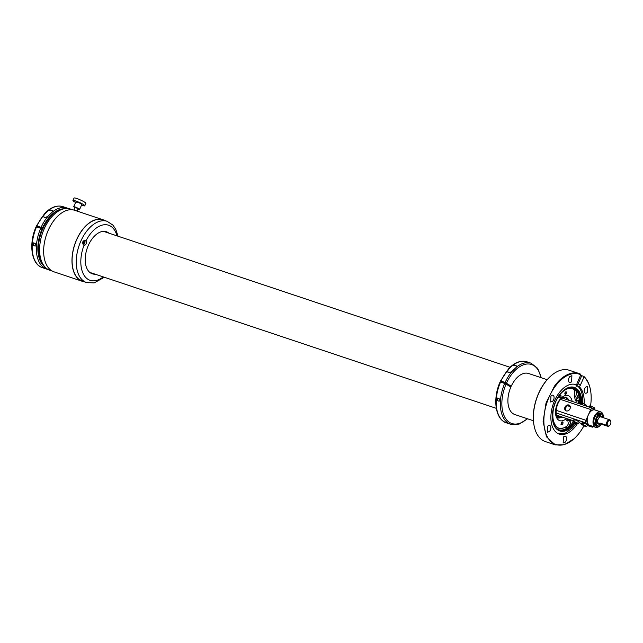 <?xml version="1.0" encoding="UTF-8"?>
<svg xmlns="http://www.w3.org/2000/svg" width="643" height="643" viewBox="0 0 643 643"><rect width="100%" height="100%" fill="white"/><g stroke="black" fill="none" stroke-linecap="round" stroke-linejoin="round"><path stroke-width="0.96" d="M560.929 416.961L558.486 416.15A11.092 6.478 -71.5 0 1 557.192 416.704M564.996 396.996A11.035 6.446 -71.5 0 1 566.997 399.673M561.291 416.752L558.076 417.685M574.151 395.919L575.694 396.434A17.851 10.425 -71.5 0 1 576.803 401.28L575.26 400.758A17.851 10.425 108.5 0 0 574.151 395.919A5.779 3.376 108.5 0 0 573.524 389.216A21.098 12.321 108.5 0 0 572.182 388.412M558.823 428.351A21.098 12.321 108.5 0 0 565.961 426.751A5.779 3.376 108.5 0 0 569.312 419.935A17.851 10.425 108.5 0 0 569.626 419.541M578.515 403.523A22.995 13.431 108.5 0 0 578.604 400.139M560.696 397.342A1.334 0.78 108.5 0 0 560.632 395.308A1.334 0.78 108.5 0 0 559.731 395.799L559.788 397.832L560.696 397.342M561.693 422.427A1.334 0.78 108.5 0 0 561.757 424.46A1.334 0.78 108.5 0 0 562.657 423.962A1.334 0.78 108.5 0 0 562.601 421.937A1.334 0.78 108.5 0 0 561.693 422.427M565.229 392.318A1.334 0.78 108.5 0 0 565.285 394.352A1.334 0.78 108.5 0 0 566.186 393.862A1.334 0.78 108.5 0 0 566.129 391.828A1.334 0.78 108.5 0 0 565.229 392.318M567.327 418.77A1.334 0.78 108.5 0 0 567.19 418.947A1.334 0.78 108.5 0 0 567.247 420.98A1.334 0.78 108.5 0 0 568.155 420.49A1.334 0.78 108.5 0 0 568.516 419.172M559.997 395.638A1.334 0.78 108.5 0 0 559.981 395.517A1.334 0.78 108.5 0 0 559.981 395.509A1.045 0.611 -71.5 0 1 560.021 395.742A1.045 0.611 -71.5 0 1 559.563 397.117A1.045 0.611 -71.5 0 1 559.386 397.245M558.831 397.503L559.635 396.988L558.831 397.503M565.494 392.166L565.519 392.262A1.045 0.611 -71.5 0 1 565.06 393.637A1.045 0.611 -71.5 0 1 564.884 393.765M561.958 422.266A1.334 0.78 108.5 0 0 561.942 422.146A1.334 0.78 108.5 0 0 561.942 422.138L561.99 422.371A1.045 0.611 -71.5 0 1 561.524 423.745A1.045 0.611 -71.5 0 1 561.347 423.866M560.792 424.123L561.604 423.608L560.792 424.123M567.464 418.818A1.045 0.611 -71.5 0 1 567.488 418.89A1.045 0.611 -71.5 0 1 567.022 420.265A1.045 0.611 -71.5 0 1 566.845 420.393L567.022 420.265M575.694 396.434A5.779 3.376 108.5 0 0 575.059 389.73A21.098 12.321 108.5 0 0 572.961 388.621A21.098 12.321 108.5 0 0 553.446 408.988C551.935 417.725 553.277 423.906 557.481 427.539L559.579 428.648L567.504 427.265L565.961 426.751M576.803 401.28L579.552 399.536A22.183 12.956 -71.5 0 1 579.568 403.876M571.169 420.056A17.851 10.425 -71.5 0 1 570.855 420.45L569.312 419.935M570.855 420.45A5.779 3.376 -71.5 0 1 567.504 427.265M573.034 387.817A22.183 12.956 -71.5 0 1 578.596 394.617A22.183 12.956 -71.5 0 1 579.552 399.536M573.291 421.8A22.183 12.956 -71.5 0 1 558.976 429.854M577.848 395.694A1.407 0.82 108.5 0 0 577.133 397.093A1.407 0.82 108.5 0 0 577.575 398.21A1.407 0.82 108.5 0 0 578.194 398.057A1.407 0.82 108.5 0 0 578.909 396.659A1.407 0.82 108.5 0 0 578.467 395.541A1.407 0.82 108.5 0 0 577.848 395.694M572.503 420.498A1.407 0.82 108.5 0 0 572.945 421.213A1.407 0.82 108.5 0 0 573.323 421.189M577.181 396.819A1.407 0.82 108.5 0 0 577.318 396.418M559.74 394.489A22.183 12.956 -71.5 0 1 573.556 387.97A22.183 12.956 -71.5 0 1 579.632 394.963A22.183 12.956 -71.5 0 1 580.605 404.222M574.151 422.395A22.183 12.956 -71.5 0 1 559.49 430.046A22.183 12.956 -71.5 0 1 553.414 423.046A22.183 12.956 -71.5 0 1 552.369 416.519M556.468 428.889A22.73 13.27 108.5 0 0 571.997 425.602A22.73 13.27 108.5 0 0 574.456 422.564M580.967 403.908A22.73 13.27 108.5 0 0 570.454 387.078M575.051 422.861A22.971 13.415 -71.5 0 1 572.567 425.947A22.971 13.415 -71.5 0 1 556.669 429.082A22.971 13.415 -71.5 0 1 561.5 392.407A22.971 13.415 -71.5 0 1 570.727 387.038A22.971 13.415 -71.5 0 1 581.674 403.008M575.107 384.41A26.082 15.231 -71.5 0 1 575.565 384.618L576.932 385.077A3.247 1.897 -71.5 0 1 577.366 382.521L580.806 374.813L580.605 374.186A37.599 21.958 -71.5 0 0 579.03 373.543L569.288 370.28A37.599 21.958 108.5 0 0 550.657 376.163A37.599 21.958 108.5 0 0 548.302 378.486A37.599 21.958 108.5 0 0 544.709 382.858A37.599 21.958 108.5 0 0 534.092 425.698A37.599 21.958 108.5 0 0 545.433 441.604L555.182 444.86L546.454 436.766L543.11 421.478L546.036 402.984L554.459 386.113L558.044 381.749A37.599 21.958 -71.5 0 1 579.03 373.543M575.565 384.618L576.827 386.322L577.711 386.081A26.082 15.231 -71.5 0 1 582.711 403.386M576.032 423.295A26.082 15.231 -71.5 0 1 572.447 427.925L565.446 433.077L558.582 433.816M576.208 385.856A3.247 1.897 108.5 0 0 578.081 383.879L581.738 375.681A37.599 21.958 -71.5 0 0 580.774 374.877M590.547 405.894A37.061 21.645 -71.5 0 0 590.459 389.867A37.061 21.645 -71.5 0 0 584.013 377.007L580.581 384.715A3.247 1.897 -71.5 0 1 579.078 386.539A26.082 15.231 -71.5 0 1 584.077 403.796M577.711 386.081L579.078 386.539M584.013 377.007L583.82 376.372A37.599 21.958 -71.5 0 1 590.378 389.441A37.599 21.958 -71.5 0 1 590.419 389.658M583.82 376.372L581.738 375.681M550.496 376.308A37.061 21.645 108.5 0 0 550.336 376.452A37.061 21.645 108.5 0 0 548.013 378.743A37.061 21.645 108.5 0 0 544.476 383.051A37.061 21.645 108.5 0 0 534.011 425.272A37.061 21.645 108.5 0 0 534.052 425.489M573.966 438.831L564.273 444.747L555.182 444.86M583.884 425.875A37.061 21.645 -71.5 0 1 576.45 436.404A37.061 21.645 -71.5 0 1 574.127 438.695A37.061 21.645 -71.5 0 1 545.915 433.655A37.061 21.645 -71.5 0 1 555.054 386.588A37.061 21.645 -71.5 0 1 558.598 382.28A37.061 21.645 -71.5 0 1 580.806 374.813M565.149 442.207L563.164 442.987L563.429 436.999A3.569 2.082 -71.5 0 1 565.422 436.219A3.569 2.082 -71.5 0 1 566.563 438.711A3.569 2.082 -71.5 0 1 565.149 442.207M549.435 431.501L547.442 432.281L547.715 426.285A3.569 2.082 -71.5 0 1 549.709 425.505A3.569 2.082 -71.5 0 1 550.85 428.005A3.569 2.082 -71.5 0 1 549.435 431.501M552.667 401.24L550.673 402.02L550.947 396.024A3.569 2.082 -71.5 0 1 552.94 395.244A3.569 2.082 -71.5 0 1 554.081 397.744A3.569 2.082 -71.5 0 1 552.667 401.24M571.619 381.685A3.569 2.082 -71.5 0 1 569.626 382.464A3.569 2.082 -71.5 0 1 568.484 379.965A3.569 2.082 -71.5 0 1 569.899 376.468L571.884 375.689L571.619 381.685M587.332 392.399A3.569 2.082 -71.5 0 1 585.339 393.178A3.569 2.082 -71.5 0 1 584.198 390.679A3.569 2.082 -71.5 0 1 585.612 387.182L587.606 386.403L587.332 392.399M574.07 421.768L576.699 423.56L573.259 421.704L574.07 421.768L574.352 420.876L575.019 421.101L574.738 421.993L577.366 423.785A26.082 15.231 -71.5 0 1 573.805 428.383A26.082 15.231 -71.5 0 1 559.249 434.073A26.082 15.231 -71.5 0 1 550.914 415.836A26.082 15.231 -71.5 0 1 561.243 390.301A26.082 15.231 -71.5 0 1 575.798 384.61A26.082 15.231 -71.5 0 1 576.932 385.077M547.145 379.708L528.57 373.495A21.645 12.643 108.5 0 0 516.49 378.221A21.645 12.643 108.5 0 0 511.217 386.234L505.165 382.392L500.704 381.09L503.413 382.931M507.544 385.004L511.217 386.234M36.699 225.91L39.408 227.759M43.161 228.297L36.997 225.83A32.19 18.8 108.5 0 1 44.198 214.505L48.257 210.582C51.432 209.682 52.822 210.148 52.421 211.973L52.477 211.86M42.977 228.715L42.382 228.369C40.083 227.357 39.577 227.284 40.863 228.144M42.687 229.246L42.1 228.844A31.113 18.173 108.5 0 0 43.065 265.189M40.726 228.201A32.19 18.8 108.5 0 0 46.666 269.096L42.502 267.705A32.19 18.8 108.5 0 1 36.563 226.81L42.1 228.844M35.373 243.697L35.116 246.14L33.404 245.321L33.669 242.845L35.373 243.697M36.547 225.749L44.761 213.363C50.837 207.175 56.889 204.932 62.918 206.644L67.081 208.035A32.19 18.8 108.5 0 0 52.421 211.973L48.362 215.895C44.48 218.467 43.089 218.001 44.198 214.505L44.102 214.706M43.636 226.915L42.149 230.242C38.09 240.707 37.358 250.32 39.954 259.089C42.237 265.246 45.581 268.991 49.961 270.317A32.303 18.864 -71.5 0 1 41.112 260.126A32.303 18.864 -71.5 0 1 46.626 224.045A32.303 18.864 -71.5 0 1 70.449 209.047C56.801 206.411 50.258 215.566 43.62 226.939M77.104 211.097L78.165 208.702L75.199 207.384L74.001 210.084M78.02 209.039A3.247 0.426 -156 0 0 79.652 209.361A3.247 0.426 -156 0 0 79.185 208.879C75.456 206.909 73.784 206.355 74.186 207.207A3.247 0.426 -156 0 0 75.054 207.721M75.898 201.822L73.72 206.724L74.186 207.207M79.652 209.361L81.83 204.466L81.372 203.984C77.634 202.015 75.97 201.452 76.364 202.304M81.532 205.141A6.494 0.86 -156 0 0 84.796 205.784A6.494 0.86 -156 0 0 83.871 204.82A6.494 0.86 -156 0 0 77.369 201.581A6.494 0.86 -156 0 0 72.932 200.503A6.494 0.86 -156 0 0 73.865 201.468A6.494 0.86 -156 0 0 75.601 202.505M84.796 205.784L85.889 203.333A6.494 0.86 -156 0 0 84.964 202.368A6.494 0.86 -156 0 0 78.454 199.129A6.494 0.86 -156 0 0 74.025 198.052L72.932 200.503M90.84 272.745A21.693 12.667 -71.5 0 1 89.98 272.511A21.693 12.667 -71.5 0 1 89.916 272.495M91.113 273.283A22.183 12.956 108.5 0 0 92.696 273.363M106.416 232.316A22.183 12.956 108.5 0 0 105.106 231.432M103.676 231.343A21.693 12.667 -71.5 0 1 103.74 231.359A21.693 12.667 -71.5 0 1 104.568 231.697M108.916 233.152A22.183 12.956 108.5 0 0 106.392 231.737A22.183 12.956 108.5 0 0 101.948 231.56A22.183 12.956 108.5 0 0 86.066 252.241A22.183 12.956 108.5 0 0 92.327 273.814A22.183 12.956 108.5 0 0 95.188 274.199M86.371 241.342A2.492 1.455 108.5 0 0 86.033 240.771C83.22 240.136 82.272 241.35 83.172 244.412L84.04 245.248A2.492 1.455 108.5 0 0 84.112 245.28A2.492 1.455 108.5 0 0 85.945 244.123A2.492 1.455 108.5 0 0 86.371 241.342M85.64 240.538L86.033 240.771A29.056 16.967 108.5 0 1 102.743 224.986A29.056 16.967 108.5 0 1 116.962 235.844M86.612 282.574A32.303 18.864 108.5 0 1 77.506 251.164A32.303 18.864 108.5 0 1 100.629 221.047A32.303 18.864 108.5 0 1 107.108 221.305L102.936 219.914A32.303 18.864 108.5 0 0 96.458 219.657A32.303 18.864 108.5 0 0 73.342 249.773A32.303 18.864 108.5 0 0 82.449 281.176L86.612 282.574L94.167 282.896L104.327 277.254M82.971 280.999L80.544 279.97L82.971 281.023M83.405 244.726A2.492 1.455 108.5 0 0 84.908 240.852A2.492 1.455 108.5 0 0 84.723 240.466M84.249 281.779A32.463 18.96 -71.5 0 1 82.4 281.337A32.463 18.96 -71.5 0 1 76.63 239.598A32.463 18.96 -71.5 0 1 102.993 219.761A32.463 18.96 -71.5 0 1 104.737 220.517M82.4 281.337L54.076 271.86A32.463 18.96 -71.5 0 1 48.305 230.122A32.463 18.96 -71.5 0 1 74.668 210.285L102.993 219.761M84.161 240.578A2.058 1.198 -71.5 0 1 84.45 242.499A2.058 1.198 -71.5 0 1 83.228 244.252A2.058 1.198 -71.5 0 1 83.1 244.3M83.566 242.347L83.703 241.39L82.714 241.953L82.77 243.343L83.759 242.773L82.722 241.945M83.928 241.881L82.762 242.065M82.786 242.081L83.759 242.773M83.333 241.848L82.907 241.704M83.14 242.877L82.642 242.716M500.704 381.09L501.001 381.002A32.19 18.8 108.5 0 1 508.195 369.677L512.262 365.754C515.437 364.854 516.827 365.32 516.425 367.145L516.482 367.032M507.03 384.16L506.387 383.541C504.08 382.529 503.573 382.456 504.868 383.316M504.731 383.373A32.19 18.8 108.5 0 0 510.663 424.267L506.499 422.877A32.19 18.8 108.5 0 1 500.567 381.982L506.097 384.016L510.783 387.215A21.645 12.643 108.5 0 0 514.842 414.542L533.417 420.755M499.37 398.877L499.121 401.312L497.401 400.501L497.674 398.025L499.37 398.877M500.551 380.921L508.758 368.535C514.842 362.347 520.894 360.104 526.922 361.816L531.086 363.207A32.19 18.8 108.5 0 0 516.425 367.145L512.358 371.067C508.476 373.639 507.086 373.181 508.195 369.677L508.107 369.878M594.14 423.994L594.462 422.893L593.802 422.684M596.696 414.59L596.238 414.566L596.696 414.59A0.916 0.9 -129.4 0 0 597.371 413.819A0.916 0.916 0 0 1 596.68 414.598M598.103 413.353L599.18 413.706A5.98 3.488 -71.5 0 1 600.425 415.78M596.141 424.822A5.98 3.488 -71.5 0 1 594.879 424.79A5.98 3.488 -71.5 0 1 594.365 424.533M598.802 414.18L599.646 414.767A0.852 0.498 108.5 0 0 599.308 414.839L598.77 414.655A0.852 0.498 -71.5 0 1 599.107 414.59L598.424 414.148L598.094 415M595.113 424.468L594.566 424.348L595.354 424.316L595.338 423.207M599.485 412.959A6.872 4.011 -71.5 0 1 600.586 414.687A6.872 4.011 -71.5 0 1 600.795 415.555M596.567 425.304A6.872 4.011 -71.5 0 1 595.225 425.674M601.816 417.186A4.332 2.532 108.5 0 0 601.012 416.037A4.332 2.532 108.5 0 0 600.642 415.852A4.332 2.532 108.5 0 0 599.863 415.804M598.77 424.099A4.332 2.532 108.5 0 0 599.638 423.705M597.146 420.12A3.464 2.025 108.5 0 0 597.508 422.724A0.852 0.498 108.5 0 0 597.468 422.789L598.006 422.973A0.852 0.498 108.5 0 1 597.138 423.142L597.146 423.19A0.852 0.498 108.5 0 0 597.468 422.789M600.707 416.849A3.464 2.025 108.5 0 0 600.666 416.825A3.464 2.025 108.5 0 0 600.369 416.672A3.464 2.025 108.5 0 0 599.694 416.64M600.08 425.594A8.118 4.742 -71.5 0 1 595.611 427.29L589.784 425.345A8.118 4.742 -71.5 0 1 589.084 424.991A8.118 4.742 -71.5 0 1 587.332 421.88A8.118 4.742 -71.5 0 1 587.18 419.863A8.118 4.742 -71.5 0 1 588.337 414.912A8.118 4.742 -71.5 0 1 591.11 411.046A8.118 4.742 -71.5 0 1 592.565 410.121A8.118 4.742 -71.5 0 1 594.928 409.953L600.763 411.898A8.118 4.742 -71.5 0 1 601.462 412.243A8.118 4.742 -71.5 0 1 603.367 417.323M595.611 427.29A8.118 4.742 -71.5 0 1 594.92 426.944A8.118 4.742 -71.5 0 1 593.915 417.468A8.118 4.742 -71.5 0 1 600.763 411.898M597.99 425.971A6.872 4.011 -71.5 0 1 596.005 426.116A6.872 4.011 -71.5 0 1 594.124 423.946A6.872 4.011 -71.5 0 1 595.297 416.27A6.872 4.011 -71.5 0 1 600.369 413.079A6.872 4.011 -71.5 0 1 602.25 415.249A6.872 4.011 -71.5 0 1 602.571 417.219M592.243 410.274L591.648 410.081M597.508 422.724A0.852 0.498 -71.5 0 1 597.516 422.7A3.432 2.009 -71.5 0 1 597.17 420.08M599.694 416.664A3.432 2.009 -71.5 0 1 600.361 416.696A3.432 2.009 -71.5 0 1 600.658 416.849L600.658 416.849M597.749 421.872A2.709 1.583 -71.5 0 1 597.668 421.671A2.709 1.583 -71.5 0 1 597.693 419.726M600.216 423.898L598.81 423.424A3.432 2.009 -71.5 0 1 598.512 423.279A3.432 2.009 -71.5 0 1 598.086 419.268A3.432 2.009 -71.5 0 1 600.988 416.905L609.733 419.831A3.432 2.009 -71.5 0 1 610.03 419.983A3.432 2.009 -71.5 0 1 610.77 421.286A3.432 2.009 -71.5 0 1 610.802 421.511M606.622 425.288L600.369 423.198L599.911 423.745L608.222 426.381L606.622 425.288A3.432 2.009 -71.5 0 1 607.096 421.607A3.432 2.009 -71.5 0 1 609.508 419.783A3.432 2.009 -71.5 0 1 609.733 419.831M609.419 425.65A3.432 2.009 -71.5 0 1 609.259 425.811A3.432 2.009 -71.5 0 1 608.222 426.381M607.892 425.851A2.893 1.688 -71.5 0 1 607.482 422.628A2.893 1.688 -71.5 0 1 609.789 420.442A2.893 1.688 -71.5 0 1 610.223 420.61A2.893 1.688 -71.5 0 1 610.85 421.712A2.893 1.688 -71.5 0 1 609.572 425.521A2.893 1.688 -71.5 0 1 607.892 425.851M593.465 426.574A2.162 1.262 -71.5 0 1 592.219 427.097A2.162 1.262 -71.5 0 1 592.026 427L586.143 422.99A2.162 1.262 -71.5 0 1 585.942 420.297L590.74 409.519A2.162 1.262 -71.5 0 1 592.5 408.201A2.162 1.262 -71.5 0 1 592.685 408.289L595.297 410.073M564.691 408.618A3.247 2.596 124.3 0 1 566.306 405.508A3.247 2.596 124.3 0 1 569.344 405.259A3.247 2.596 124.3 0 1 570.333 407.268A3.247 2.596 124.3 0 1 568.717 410.379A3.247 2.596 124.3 0 1 565.687 410.628A3.247 2.596 124.3 0 1 564.691 408.618M585.701 426.574L586.641 426.614L587.638 424.814L582.196 422.395L581.529 424.34L583.346 423.882L583.056 424.653L586.496 426.655M574.721 421.864L578.306 423.825L579.303 422.033L576.393 420.305L573.869 419.606L573.202 421.551L574.054 421.647M591.11 411.046L591.327 410.555A1.085 0.635 -71.5 0 1 592.203 409.896A1.085 0.635 -71.5 0 1 592.299 409.945L592.099 409.88M587.332 421.88L587.059 421.704A1.085 0.635 -71.5 0 1 586.963 420.353L587.18 419.863M569.714 405.58A3.247 2.596 -55.7 0 0 566.877 406.239A3.247 2.596 -55.7 0 0 565.494 409.165A3.247 2.596 -55.7 0 0 566.121 410.853M573.202 421.551L576.707 423.56L577.157 422.789M578.17 423.874L574.738 421.993M574.352 420.876L574.946 421.286M585.122 426.293L581.585 424.493L585.026 426.341L585.484 425.57M583.064 424.782L585.693 426.566L583.056 424.653M582.679 423.665L583.281 424.067M594.791 408.032L591.359 406.159L590.893 406.931L590.226 406.714L590.595 405.99L590.049 405.862L589.101 407.059M591.222 406.296L590.178 405.813M594.847 408.168L591.263 406.215L594.847 408.168L594.405 409.462M586.464 405.251L583.024 403.378L582.566 404.15L581.899 403.925L582.269 403.201L581.722 403.073L580.766 404.27M582.357 403.153L582.888 403.515M583.024 403.378L586.52 405.379L586.271 406.111M599.863 423.777A4.589 2.676 -71.5 0 1 598.826 424.324M602.387 417.379A0.852 0.498 -71.5 0 1 602.893 417.162L603.431 417.347A0.852 0.498 -71.5 0 1 603.689 417.725L603.697 417.749A0.796 0.466 -71.5 0 1 603.705 417.821M597.612 425.827A6.117 3.569 -71.5 0 1 597.331 425.754A6.117 3.569 -71.5 0 1 596.246 417.894A6.117 3.569 -71.5 0 1 598.77 414.655M600.409 423.954A4.589 2.676 -71.5 0 1 599.188 424.541A0.852 0.498 -71.5 0 1 598.786 424.195M602.933 417.556A0.852 0.498 -71.5 0 1 603.431 417.347M600.916 424.967A6.117 3.569 -71.5 0 1 600.9 424.983A6.117 3.569 -71.5 0 1 597.869 425.939A6.117 3.569 -71.5 0 1 596.784 418.079L599.356 414.896A0.796 0.466 -71.5 0 1 599.903 415.571L599.589 417.203M599.911 415.169L599.903 415.129A0.852 0.498 108.5 0 0 599.646 414.767M597.781 419.75L597.733 419.734A0.852 0.498 108.5 0 0 597.347 419.855A0.908 0.53 -71.5 0 1 597.829 419.702L597.765 419.742A0.852 0.498 108.5 0 0 597.757 419.734L597.765 419.742A0.852 0.498 108.5 0 0 597.918 419.758M598.135 422.901A0.796 0.466 -71.5 0 0 598.07 423.014A0.908 0.53 -71.5 0 1 597.146 423.19A4.638 2.709 -71.5 0 1 596.985 422.588A4.589 2.676 108.5 0 0 597.138 423.142M598.882 423.448A0.796 0.466 -71.5 0 1 598.858 423.544A0.908 0.53 -71.5 0 0 599.228 424.605A4.638 2.709 -71.5 0 0 600.498 423.978M596.985 422.588A4.638 2.709 -71.5 0 1 596.961 420.659A0.908 0.53 -71.5 0 1 597.363 419.839M601.639 424.203A6.06 3.537 -71.5 0 1 600.932 424.951A6.06 3.537 -71.5 0 1 596.632 424.782A6.06 3.537 -71.5 0 1 596.857 418.111A6.06 3.537 -71.5 0 1 599.356 414.896M603.013 417.588A0.796 0.466 -71.5 0 1 603.697 417.749M562.995 417.283L558.775 418.054C553.953 417.596 555.962 401.128 562.577 397.816L565.776 397.117A11.035 6.446 -71.5 0 1 568.669 400.227M572.141 401.393A13.206 7.708 108.5 0 0 563.083 396.538A13.206 7.708 108.5 0 0 555.552 413.312A13.206 7.708 108.5 0 0 564.594 419.871A13.206 7.708 108.5 0 0 564.795 419.742A13.206 7.708 108.5 0 0 566.435 418.472M557.746 416.503L558.084 415.683M557.714 416.519A2.869 1.672 -71.5 0 1 558.068 415.675M573.524 389.216L575.059 389.73M580.581 384.715L578.081 383.879M61.857 208.991A31.113 18.173 108.5 0 0 50.218 216.128A31.113 18.173 108.5 0 0 42.534 227.863M62.918 206.644A32.19 18.8 108.5 0 0 48.257 210.582M48.362 215.895A32.19 18.8 108.5 0 0 41.168 227.22M84.04 245.248A29.056 16.967 108.5 0 0 95.968 280.565A29.056 16.967 108.5 0 0 103.234 276.892M506.097 384.016A31.113 18.173 108.5 0 0 505.237 417.934A31.113 18.173 108.5 0 0 527.22 418.681M540.948 377.634A31.113 18.173 108.5 0 0 514.215 371.3A31.113 18.173 108.5 0 0 506.531 383.035M526.922 361.816A32.19 18.8 108.5 0 0 512.262 365.754M512.358 371.067A32.19 18.8 108.5 0 0 505.165 382.392M597.17 414.695L597.548 413.69M597.765 414.888A0.916 0.9 -20.7 0 0 598.392 413.69A0.916 0.916 0 0 1 597.789 414.896M599.083 413.007A6.551 3.826 -71.5 0 1 599.413 413.192A6.551 3.826 -71.5 0 1 600.867 415.949M596.487 425.232A6.551 3.826 -71.5 0 1 594.936 425.393M600.369 423.198L601.977 424.292M590.74 409.519L560.648 399.456M585.942 420.297L556.074 410.306M586.143 422.99L556.066 412.927M592.026 427L587.3 425.417M581.794 423.576L578.973 422.636M573.46 420.795L556.476 415.113M558.044 415.667L557.69 416.527M534.011 425.272L534.092 425.698M590.459 389.867L590.378 389.441M103.523 231.351L510.02 367.29M46.666 269.096L47.944 269.449M42.502 267.705C31.25 264.402 28.461 243.641 36.112 226.738M68.311 208.525L67.081 208.035M40.019 227.96L40.212 227.526M52.332 271.105L49.961 270.317M72.82 209.843L70.449 209.047M107.108 221.305L112.919 225.122L115.732 229.205L118.055 236.206M510.663 424.267L519.046 424.123L527.557 418.794M506.499 422.877C495.247 419.574 492.458 398.813 500.109 381.91M541.285 377.746L537.685 368.375L531.086 363.207M504.024 383.14L504.216 382.698M506.861 384.538L507.11 383.992M89.795 272.399L496.292 408.337M594.301 424.404A0.916 0.916 0 0 0 594.534 422.933M595.506 423.263L594.389 422.885M598.255 415.056L596.792 414.566M599.501 412.959L600.964 416.005M596.608 425.345L595.241 425.69M595.257 424.452A0.916 0.916 0 0 0 595.764 424.115M599.903 415.603L600.642 415.852M570.253 406.633L567.616 405.749M610.85 421.712L610.77 421.286M592.5 408.201L562.207 398.065M592.219 427.097L587.284 425.449M581.786 423.608L578.957 422.66M573.452 420.819L556.492 415.145M581.529 424.34L585.034 426.349M589.744 405.894L590.676 405.934M581.417 403.105L581.819 403.024M586.52 405.379L583.016 403.37M597.869 425.939L597.331 425.754"/></g></svg>
